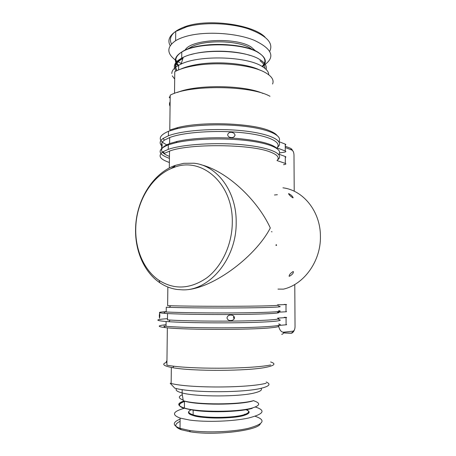 <?xml version="1.0" encoding="UTF-8"?>
<svg xmlns="http://www.w3.org/2000/svg" width="456" height="456" viewBox="0 0 456 456"><rect width="100%" height="100%" fill="white"/><g stroke="black" fill="none" stroke-linecap="round" stroke-linejoin="round"><path stroke-width="0.68" d="M236.179 222.357C236.624 191.172 216.811 165.243 193.811 163.214L183.796 163.316L175.315 165.385C152.515 173.229 135.797 201.107 135.58 229.265C135.107 251.142 144.324 272.34 159.817 282.743C165.14 286.351 170.926 288.597 177.167 289.486L182.514 289.851C209.498 290.985 236.767 258.444 236.179 222.357M135.745 228.929C135.951 201.791 152.076 174.939 173.987 167.449C201.352 156.3 233.113 183.255 232.298 222.266C232.229 244.359 221.969 266.367 206.819 277.858C190.272 289.144 174.357 289.982 159.07 280.377C144.181 270.408 135.289 250.013 135.745 228.929M288.785 193.64C291.213 194.963 292.666 196.342 293.151 197.779L292.877 197.819C290.62 196.371 289.172 194.991 288.534 193.68L288.785 193.64M293.316 271.548C293.67 272.973 292.416 274.529 289.56 276.205L289.224 276.262C289.036 274.962 290.29 273.412 292.98 271.605L293.316 271.548M277.966 289.098L283.398 289.144C304.004 284.584 321.03 260.997 320.42 236.236C320.488 211.424 303.234 190.215 282.942 187.821M235.028 135.187C234.304 137.165 232.771 137.917 230.428 137.456C228.844 137.148 227.915 136.258 227.647 134.794C228.308 132.77 229.795 131.995 232.104 132.468C233.74 132.799 234.715 133.705 235.028 135.187M161.623 148.388L161.886 143.44L162.171 145.225L161.812 148.217M278.992 154.231L285.279 156.511L285.313 163.419L277.003 160.558C279.859 157.651 277.561 154.778 270.106 151.951C250.857 144.05 188.961 143.486 169.524 151.107L164.502 153.336L163.077 151.705C157.588 155.576 159.691 159.167 169.381 162.473M269.963 96.273C250.863 85.323 189.525 84.594 170.208 95.173L169.78 130.023L177.811 127.566C202.361 121.142 253.137 123.166 270.055 130.963C273.355 132.343 275.646 133.779 276.923 135.278M167.854 287.023L167.626 305.628L170.658 305.731C193.008 306.483 251.837 306.478 270.505 305.737C278.114 305.457 280.457 305.161 277.522 304.853L285.998 304.568L286.032 311.779C286.824 311.733 286.824 311.687 286.032 311.636M159.326 315.615L159.566 313.232L159.891 315.883L159.452 318.277L159.326 315.615M226.974 317.826C227.533 315.848 228.883 314.925 231.032 315.067C232.942 315.147 234.116 316.048 234.555 317.775C233.934 319.747 232.531 320.671 230.337 320.545C228.467 320.46 227.344 319.553 226.974 317.826M234.162 318.961L233.466 317.439L233.877 316.242M277.601 325.544C280.543 326.325 278.194 327.083 270.562 327.824C250.851 329.899 187.177 329.905 167.352 327.824L165.209 327.607C156.961 326.587 157.246 325.618 166.058 324.695M260.929 388.335C262.491 389.88 260.524 391.368 255.041 392.793C240.352 396.891 196.433 396.994 182.132 392.941L182.012 392.912C176.899 391.55 175.11 390.114 176.649 388.603M253.718 400.596C239.451 404.865 197.02 404.957 183.284 400.727L182.012 392.912M266.179 383.251C247.745 388.107 189.485 388.267 171.148 383.479L170.179 383.245L174.756 388.153C190.676 392.89 244.427 392.878 261.698 388.153C269.547 386.107 271.041 384.055 266.179 381.997M166.93 362.212C161.527 363.973 162.997 365.718 171.336 367.433L172.71 367.678C192.267 371.423 248.229 371.155 266.15 367.279C274.711 365.501 276.216 363.734 270.653 361.967M166.947 360.799C166.104 361.386 166.098 361.973 166.93 362.571M244.576 414.247L246.593 414.521M255.337 416.351C266.139 420.061 263.847 424.04 248.452 428.292C232.97 431.957 205.912 433.006 189.428 430.464L179.955 428.327C172.357 425.385 172.408 422.313 180.114 419.115M255.331 407.008C266.122 410.434 263.83 414.111 248.457 418.038C232.999 421.424 205.981 422.387 189.519 420.039L180.126 418.084C171.302 414.749 172.847 411.437 184.76 408.154M183.175 400.037C178.359 398.276 178.074 396.526 182.32 394.776M171.809 73.53C171.826 70.589 174.118 67.836 178.672 65.259L181.129 64.039C199.386 54.971 246.149 56.31 261.71 66.194C266.401 68.924 268.744 71.786 268.732 74.778M176.044 71.039C172.288 66.154 174.688 61.577 183.244 57.325C200.611 48.49 244.73 49.789 259.572 59.422C264.873 62.614 267.051 65.943 266.099 69.403M272.574 84.035C274.204 80.159 271.873 76.391 265.58 72.738C252.236 64.752 217.17 61.241 193.099 65.921C185.392 67.357 179.282 69.278 174.773 71.689L174.523 93.389M170.173 45.663C167.392 40.521 169.25 35.779 175.731 31.435L186.778 26.79C203.41 22.025 229.545 22.863 247.773 28.665C266.464 35.408 273.788 42.949 269.741 51.289M175.36 59.992C166.605 53.329 166.691 46.9 175.623 40.698C178.524 38.937 182.206 37.443 186.681 36.212C205.456 30.979 236.026 32.889 254.043 40.213C272.004 48.678 275.555 56.852 264.697 64.718M262.553 65.96L261.892 66.297M260.005 60.791C263.437 63.219 265.056 65.721 264.862 68.303M177.105 70.549C174.163 66.291 176.096 62.261 182.89 58.459M181.288 63.538L178.125 61.822M177.749 61.588L175.879 60.363M265.09 37.17C253.376 24.664 208.495 18.251 185.535 26.511C172.858 31.111 168.167 36.942 171.467 43.993M180.496 69.192C184.469 67.374 189.474 65.903 195.516 64.781C216.594 60.694 246.998 63.407 260.165 70.235M170.128 101.739C169.301 103.255 169.284 104.772 170.071 106.271M262.992 93.451C244.239 84.919 196.49 84.314 177.424 92.431M170.196 96.33L169.216 97.202L170.168 98.296M174.688 79.122L172.294 75.861M180.097 421.315C173.992 424.308 174.397 427.118 181.311 429.751L190.397 431.821C214.394 435.885 258.045 430.555 260.29 423.869M242.62 415.781L240.551 415.558M270.659 364.954C250.851 369.2 186.795 369.337 166.896 365.136L167.352 327.824M286.032 311.779L277.55 312.229C283.119 313.067 269.137 314.053 242.073 314.406C215.101 314.765 181.459 314.355 167.529 313.54L167.455 319.878L170.122 320.055C185.695 321.024 218.789 321.423 244.387 320.916C270.083 320.414 282.931 319.183 277.573 318.14L286.06 317.564L286.094 324.803C286.892 324.723 286.892 324.643 286.094 324.564M278.456 325.47L286.094 324.803M167.529 313.54L165.118 313.386C157.16 312.765 157.525 312.183 166.218 311.636M284.219 317.29L285.798 317.359C286.847 317.427 286.932 317.496 286.06 317.564M200.651 164.639C226.381 170.795 257.332 199.5 270.305 227.977C254.687 258.187 209.361 290.922 182.514 289.851M170.692 168.76L174.904 166.018M169.455 156.419C158.933 152.236 158.99 147.949 169.615 143.56L177.219 141.406C191.896 138.077 216.195 136.84 237.262 138.47C259.401 140.494 272.734 143.919 277.271 148.747M167.255 145.048C157.548 140.528 157.953 135.939 168.469 131.282L176.654 128.791C194.21 124.528 224.859 123.582 247.83 126.717C270.881 129.829 282.652 136.179 278.867 141.616L285.222 144.113L285.256 150.993L276.957 147.869C282.367 142.272 268.692 135.449 242.347 132.702C216.093 129.914 183.34 132.234 169.689 137.535L164.485 140.106C162.342 141.611 161.401 143.133 161.663 144.683M279.574 152.908L285.006 152.07C286.026 151.711 286.111 151.352 285.256 150.993M233.974 136.903L235.011 135.426M284.156 304.431L285.735 304.465C286.778 304.5 286.87 304.534 285.998 304.568M285.285 157.457C286.06 157.132 286.06 156.818 285.279 156.511M285.313 163.419C286.168 163.744 286.089 164.069 285.063 164.399L283.518 164.69M285.228 145.145C286.003 144.791 285.998 144.449 285.222 144.113M169.432 158.352C157.423 154.02 157.046 149.517 168.298 144.843L176.05 142.665C193.606 138.67 224.728 137.763 247.967 140.687C271.291 143.589 282.959 149.517 278.77 154.527M278.012 146.866C284.35 141.075 270.944 133.859 243.806 130.878C216.765 127.851 182.537 130.234 168.412 135.797L163.06 138.476C159.765 140.881 159.281 143.287 161.618 145.686M278.063 159.514C284.413 154.225 270.984 147.624 243.789 144.894C216.691 142.124 182.389 144.296 168.241 149.38L163.077 151.705M278.627 310.696C285.148 311.499 271.451 312.457 243.572 312.81C215.785 313.169 180.622 312.77 166.218 311.984L163.71 311.836L165.118 313.386M166.218 311.984L166.275 307.23L169.341 307.344C185.626 307.908 220.066 308.153 246.206 307.868C272.449 307.589 284.857 306.882 278.61 306.284M278.679 323.971C285.211 325.316 271.491 326.958 243.55 327.59C215.705 328.234 180.468 327.602 166.035 326.285L163.807 326.068L165.209 327.607M167.466 318.664C155.091 319.548 154.635 320.5 166.098 321.514L168.794 321.702C184.902 322.757 219.513 323.19 245.898 322.609C272.38 322.039 284.954 320.671 278.662 319.542M276.131 244.69L276.45 244.718L276.131 244.69M271.4 231.694L272.027 231.813M245.864 409.345C250.127 411.147 249.466 412.948 243.88 414.749C233.278 418.209 203.245 418.272 193.122 414.846C187.923 413.119 187.427 411.363 191.617 409.579M189.08 411.187C186.521 414.082 192.312 416.237 206.448 417.645C219.82 418.705 236.664 417.639 244.313 415.33C250.39 413.324 250.714 411.358 245.282 409.442M253.393 400.681C260.672 402.996 260.416 405.401 252.618 407.886C238.767 412.292 197.836 412.406 184.406 408.057C176.996 405.646 176.905 403.281 184.127 400.949M252.618 401.001C238.779 405.139 197.887 405.241 184.475 401.149L184.406 408.057L183.551 408.16C183.637 408.257 179.516 406.775 179.225 404.985C179.447 403.742 181.197 402.58 184.475 401.502C174.836 405.105 179.162 408.194 197.437 410.759C215.312 412.748 241.389 411.551 252.179 408.365M188.374 48.803L190.203 47.572C202.19 39.638 238.015 40.02 250.327 48.176L252.481 49.664M255.691 51.032L251.159 47.025C236.197 36.85 190.346 39.182 185.119 50.143M176.347 63.566C174.015 59.514 175.828 55.655 181.773 52.001C196.935 42.037 243.396 42.602 258.717 52.873C265.916 57.513 267.245 62.147 262.69 66.775M262.097 66.416C266.68 61.891 265.552 57.331 258.7 52.736M258.295 52.491C247.614 45.959 223.092 42.642 203.285 45.389C183.409 48.085 172.613 55.951 176.723 62.928M176.928 63.27L178.672 65.39M178.661 66.291L176.546 63.891M250.076 55.444C234.127 50.126 206.916 49.732 190.796 54.623M183.192 57.496L181.71 58.282C175.218 62.21 173.656 66.314 177.013 70.589M189.428 430.464L190.397 431.821M294.781 284.481L295.038 326.661C294.935 329.272 294.268 330.777 293.031 331.176C292.923 332.481 292.302 333.176 291.156 333.256L283.472 332.931M291.156 333.256L292.94 331.843M293.031 331.176L283.586 332.179C281.398 332.236 279.762 330.315 278.673 326.422M283.586 332.179C283.478 333.518 282.84 334.231 281.683 334.311M285.239 147.505L291.977 150.109C293.185 150.822 293.858 152.435 293.989 154.954L294.211 191.229M293.995 155.371L293.989 154.954M285.234 146.228L290.569 148.308L291.977 150.109M173.987 167.449L175.315 165.385M292.832 197.807L293.151 197.779M289.053 276.211L289.56 276.205M182.166 389.606L182.132 392.941M171.336 367.433L171.148 383.479M173.89 366.174L172.71 367.678M193.162 409.807L193.122 414.846L193.675 415.678C201.626 418.637 233.882 419.007 244.308 415.33C250.395 413.324 250.703 411.363 245.242 409.448M186.926 49.356L190.203 47.572L190.198 48.182M258.421 52.48C243.111 42.208 196.131 41.627 181.773 52.001L181.71 58.282C175.663 62.307 174.095 66.411 176.991 70.6M184.498 27.48L185.535 26.511M175.623 40.698L175.731 31.435M195.516 64.781L193.099 65.921M183.244 57.325L181.129 64.039M178.621 69.905L178.672 65.259M179.955 428.327L181.311 429.751M180.126 418.084L180.023 428.349M231.602 320.46L230.337 320.545M169.313 168.007L169.524 151.107M169.615 143.56L169.689 137.535M233.426 132.964L232.104 132.468M274.449 194.991L277.362 194.718M159.07 280.377L159.817 282.743M177.811 127.566L176.654 128.791M177.219 141.406L176.05 142.665M168.469 131.282L168.412 135.797M164.485 140.106L163.06 138.476M168.298 144.843L168.241 149.38M170.658 305.731L169.341 307.344M166.035 326.285L166.098 321.514M170.122 320.055L168.794 321.702M283.507 332.823L291.549 333.159C292.763 332.777 293.692 331.723 294.348 329.996M293.407 151.888L291.561 148.867M275.891 245.317L276.621 245.408"/></g></svg>
